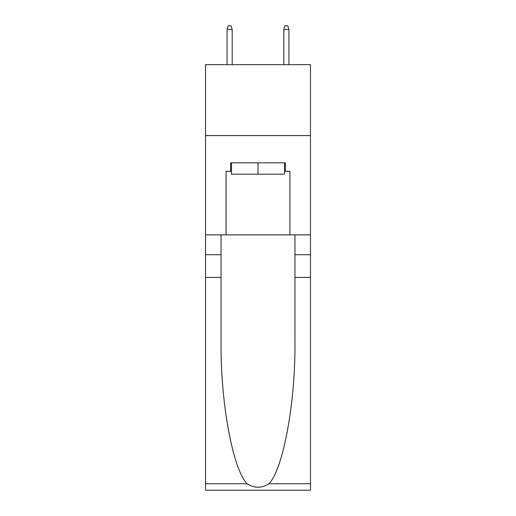 <?xml version="1.0" encoding="UTF-8"?>
<svg xmlns="http://www.w3.org/2000/svg" width="516" height="516" viewBox="0 0 516 516"><rect width="100%" height="100%" fill="white"/><g stroke="black" fill="none" stroke-linecap="round" stroke-linejoin="round"><path stroke-width="0.77" d="M310.484 135.585L310.484 64.668L205.516 64.668L205.516 135.585L310.484 135.585L310.484 234.877L289.915 234.877L289.915 171.331L285.374 171.331L285.374 162.824L230.626 162.824L230.626 171.331L231.478 171.331M284.522 162.824L284.522 174.169L231.478 174.169L231.478 162.824M258 162.824L258 174.169M268.978 483.731L310.484 483.731L310.484 490.2L205.516 490.2L205.516 277.434L221.048 277.434L221.048 340.689C220.293 401.151 232.561 468.689 247.022 483.731C254.336 488.394 261.651 488.394 268.978 483.731C283.439 468.689 295.707 401.151 294.952 340.689L294.952 234.877M294.952 277.434L310.484 277.434L310.484 234.877M205.516 277.434L205.516 135.585M221.048 234.877L221.048 277.434M310.484 483.731L310.484 277.434M205.516 234.877L226.085 234.877L226.085 171.331L230.626 171.331M226.085 234.877L289.915 234.877M284.522 171.331L285.374 171.331M232.187 64.668L232.187 29.489L227.079 29.489L227.079 64.668M227.079 29.489L228.214 25.8L231.052 25.8L232.187 29.489M283.813 29.489L284.948 25.8L287.786 25.8L288.921 29.489L283.813 29.489L283.813 64.668M288.921 29.489L288.921 64.668M294.952 254.736L310.484 254.736M221.048 254.736L205.516 254.736M205.516 483.731L247.022 483.731"/></g></svg>
